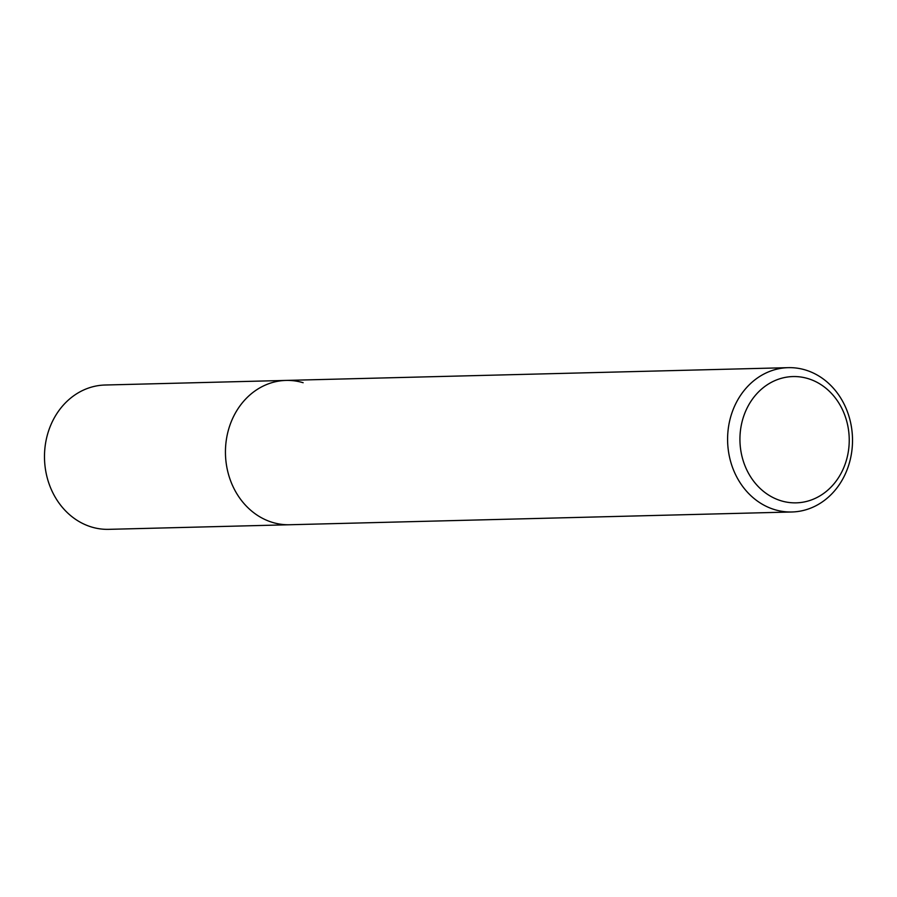 <?xml version="1.0" encoding="UTF-8"?>
<svg xmlns="http://www.w3.org/2000/svg" width="897" height="897" viewBox="0 0 897 897"><rect width="100%" height="100%" fill="white"/><g stroke="black" fill="none" stroke-linecap="round" stroke-linejoin="round"><path stroke-width="1.35" d="M805.293 369.945A72.186 62.454 88.5 0 0 788.228 367.658A72.186 62.454 88.5 0 0 727.96 431.468A72.186 62.454 88.5 0 0 774.817 509.687A72.186 62.454 88.5 0 0 791.894 511.985A72.186 62.454 88.5 0 0 852.15 448.164A72.186 62.454 88.5 0 0 805.293 369.945M791.894 511.985L289.731 524.745A72.186 62.454 -91.5 0 1 272.666 522.458A72.186 62.454 -91.5 0 1 225.809 444.239A72.186 62.454 -91.5 0 1 286.065 380.418A72.186 62.454 -91.5 0 1 303.13 382.716M781.253 500.84A63.16 54.65 -91.5 0 1 741.584 423.844A63.16 54.65 -91.5 0 1 807.905 378.568A63.16 54.65 -91.5 0 1 847.587 455.564A63.16 54.65 -91.5 0 1 781.253 500.84M272.666 522.458A72.186 62.454 -91.5 0 1 225.809 444.239A72.186 62.454 -91.5 0 1 286.065 380.418L105.106 385.015A72.186 62.454 88.5 0 0 44.85 448.836A72.186 62.454 88.5 0 0 91.707 527.055A72.186 62.454 88.5 0 0 108.772 529.342L289.731 524.745A72.186 62.454 -91.5 0 1 272.666 522.458M788.228 367.658L286.065 380.418"/></g></svg>
